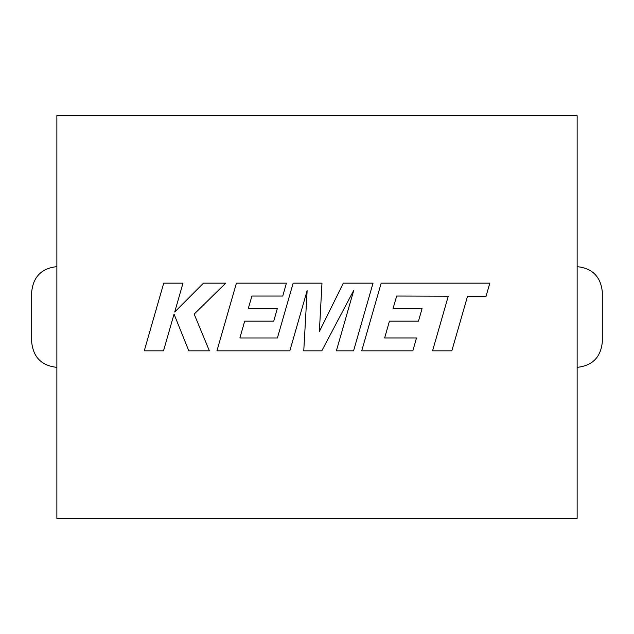 <?xml version="1.0" encoding="UTF-8"?>
<svg xmlns="http://www.w3.org/2000/svg" width="634" height="634" viewBox="0 0 634 634"><rect width="100%" height="100%" fill="white"/><g stroke="black" fill="none" stroke-linecap="round" stroke-linejoin="round"><path stroke-width="0.95" d="M56.87 518.39L56.87 115.61L577.13 115.61L577.13 518.39L56.87 518.39M31.7 342.17C33.301 357.354 41.693 365.747 56.87 367.348C41.693 365.747 33.301 357.354 31.7 342.17L31.7 291.83C33.301 276.646 41.693 268.253 56.87 266.652C41.693 268.253 33.301 276.646 31.7 291.83M602.3 291.83C600.699 276.646 592.307 268.253 577.13 266.652C592.307 268.253 600.699 276.646 602.3 291.83L602.3 342.17C600.699 357.354 592.307 365.747 577.13 367.348C592.307 365.747 600.699 357.354 602.3 342.17M396.678 296.046L448.262 296.229L432.562 350.832L451.836 350.832L467.535 296.229L486.064 296.229L489.82 283.16L381.185 283.16L361.721 350.832L412.845 350.832L416.498 337.954L384.648 337.954L389.442 321.137L418.48 321.137L422.054 308.631L393.017 308.631L396.678 296.046M373.03 283.16L343.351 283.16L319.37 331.511L321.977 283.16L293.154 283.16L277.407 337.962L239.89 337.962L244.684 321.137L273.722 321.137L277.296 308.631L248.251 308.631L251.912 296.046L282.748 296.046L286.409 283.16L236.411 283.16L216.939 350.832L289.841 350.832L307.141 290.586L303.765 350.832L321.803 350.832L353.764 290.301L336.377 350.832L353.574 350.832L373.03 283.16M163.723 283.16L144.275 350.832L163.517 350.832L174.049 314.092L188.797 350.832L209.386 350.832L194.162 314.092L225.752 283.16L203.482 283.16L174.722 312.023L182.988 283.16L163.723 283.16"/></g></svg>
